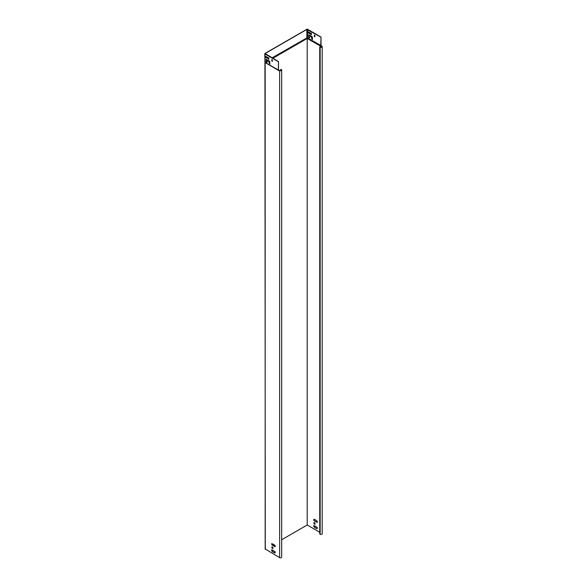 <?xml version="1.0" encoding="UTF-8"?>
<svg xmlns="http://www.w3.org/2000/svg" width="587" height="587" viewBox="0 0 587 587"><rect width="100%" height="100%" fill="white"/><g stroke="black" fill="none" stroke-linecap="round" stroke-linejoin="round"><path stroke-width="0.88" d="M266.623 62.244A0.844 0.492 -120 0 0 267.224 61.899L267.349 60.615L268.773 61.29L269.191 63.242L269.917 64.005L269.631 61.217L266.131 59.316L266.028 61.209A0.844 0.492 -120 0 0 266.623 62.244M266.212 59.294L266.168 61.129A0.844 0.492 -120 0 0 267.114 62.237M267.43 60.586L268.912 61.209L269.976 63.946M312.592 39.138L312.174 39.402L311.748 38.669L311.33 36.724L309.907 36.042L309.782 37.333A0.844 0.492 60 0 1 308.586 36.643L308.689 34.75L312.189 36.651L312.592 39.138M309.987 36.012L311.47 36.643L312.533 39.373M308.769 34.721L308.725 36.555A0.844 0.492 -120 0 0 309.672 37.663M278.891 70.102L278.341 70.036L278.48 61.62L278.48 69.956M275.171 546.732L275.105 545.47L271.744 543.555L271.796 544.861L275.105 546.768M271.722 549.777L271.722 550.914L272.955 552.11L275.149 552.947L275.105 551.641L271.796 549.733M271.898 548.067L272.955 548.596L272.889 547.333L271.898 546.768L271.898 548.067L272.955 548.515M265.287 549.043L279.639 557.65A1.196 0.69 0 0 0 280.938 557.797A1.196 0.69 0 0 0 281.679 557.166L281.679 70.044A1.196 0.69 180 0 1 280.938 70.682A1.196 0.69 180 0 1 279.639 70.528L279.639 557.65M279.089 70.213A0.719 0.411 60 0 1 278.583 70.484L279.639 70.528M321.023 45.47L321.038 37.047L320.729 45.874L307.331 38.14L307.074 38.522L307.551 37.825L321.845 46.16A1.196 0.69 180 0 1 322.197 46.652A1.196 0.69 180 0 1 321.456 47.29A1.196 0.69 180 0 1 320.157 47.136L319.739 46.894L319.739 534.016L320.157 534.258A1.196 0.69 0 0 0 321.456 534.405A1.196 0.69 0 0 0 322.197 533.766L322.197 46.652M278.524 69.992L279.779 70.447A0.998 0.572 180 0 0 280.865 70.572A0.998 0.572 180 0 0 281.481 70.044A0.998 0.572 180 0 0 281.188 69.64L280.909 69.31L281.327 69.559A1.196 0.69 180 0 1 281.679 70.044M271.869 543.599L271.935 544.78L275.171 546.651M271.869 549.777L271.935 550.951L274.012 552.558M274.151 552.316L275.171 552.822M271.972 546.805L272.045 547.987M320.964 45.654L321.705 46.248A0.998 0.572 180 0 1 321.999 46.652A0.998 0.572 180 0 1 321.382 47.18A0.998 0.572 180 0 1 320.297 47.055L319.739 46.894M314.038 522.518L314.038 523.575L315.021 524.228M313.935 525.49L314.001 526.664L316.077 528.271M316.217 528.029L317.237 528.535M313.935 519.319L314.001 520.493L317.237 522.364M315.094 519.576L317.237 521.307L317.171 522.481L313.862 520.574L313.81 519.268L315.094 519.744M313.788 526.627L313.862 525.446L317.171 527.353L317.215 528.66L315.021 527.823L313.935 526.546M314.955 524.345L313.964 523.78L313.92 522.474L314.955 523.046L315.021 524.308M307.214 38.632L307.214 524.998L319.739 532.226M272.441 545.074L273.777 544.303M281.679 539.739L307.214 524.998M280.762 69.398L280.762 70.594M272.075 57.922L307.096 37.854L272.456 58.142M321.038 37.047L307.705 29.35A0.697 0.404 0 0 0 306.722 29.35L265.008 53.432A0.697 0.404 0 0 0 265.008 54.004L278.341 61.701M320.898 37.128L306.862 29.431L265.148 53.512L278.48 61.62M307.14 37.781L272.023 57.886M320.898 45.47L307.287 37.781M265.926 56.396L265.992 57.416L267.467 58.267M268.398 57.585L268.824 59.287M271.913 59.617L272.339 61.319M308.344 32.799L308.41 31.786L310.031 32.799L310.009 33.826L308.41 32.923L310.031 33.694M311.308 34.838L310.817 34.479L310.839 32.967L311.381 33.342L311.381 34.802M314.823 36.871L314.331 36.504L314.353 35L314.896 35.367L314.896 36.834M264.935 62.156L265.287 549.366M265.097 62.56L278.531 70.323L264.935 62.42L264.803 53.718M278.583 70.484L265.045 62.464M265.852 56.359L265.852 57.497L267.452 58.392L267.401 57.255L265.779 56.396M268.259 59.045L268.824 59.368L268.824 57.908L268.281 57.541L268.398 58.964M271.774 61.077L272.339 61.4L272.339 59.94L271.796 59.566L271.913 60.997M308.483 31.83L308.483 32.718M310.956 33.011L311.381 34.721M314.471 35.044L314.896 36.746M307.353 38.522L320.649 46.197A0.719 0.411 -120 0 0 321.155 45.925M321.705 46.248L321.705 47.055M266.505 61.943L267.224 61.525M272.772 58.326L307.074 38.522M281.188 69.64L281.188 70.447M320.157 47.136L320.157 534.258M320.649 46.197L320.994 45.742M266.19 61.319L267.268 60.696M267.599 60.505L267.995 60.278M267.224 61.158L266.322 61.679M267.943 60.241L266.175 61.261M306.862 29.431L306.876 37.825M307.566 29.431L307.551 37.825M265.148 53.923L265.148 53.512M265.008 54.004L265.008 62.339L278.341 70.036M265.17 62.648L265.17 549.205"/></g></svg>
